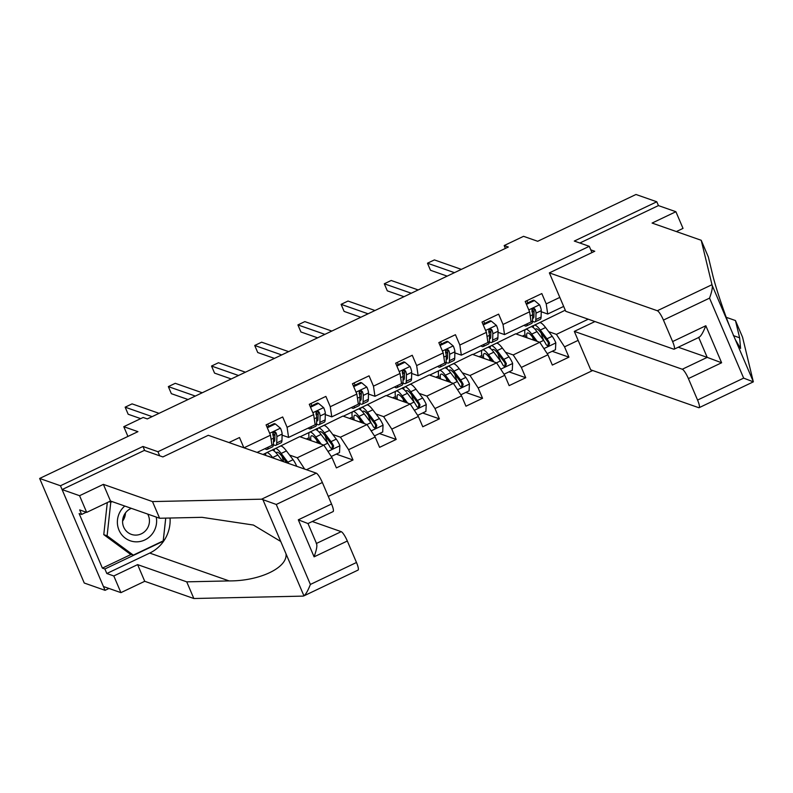 <?xml version="1.0" encoding="UTF-8"?>
<svg xmlns="http://www.w3.org/2000/svg" width="793" height="793" viewBox="0 0 793 793"><rect width="100%" height="100%" fill="white"/><g stroke="black" fill="none" stroke-linecap="round" stroke-linejoin="round"><path stroke-width="1.19" d="M328.292 496.408L592.678 370.509M144.703 450.553L142.968 446.469L60.466 485.752L105.063 590.329L108.988 588.456M105.063 590.329L84.256 583.024L39.65 478.457L137.932 431.66L123.777 426.693L127.931 436.418M676.36 231.566L683.021 228.394L675.904 211.721L658.428 205.595L656.792 201.779L635.986 194.483L537.704 241.28L523.549 236.324L504.17 245.552L505.389 248.407M60.466 485.752L39.65 478.457M656.792 201.779L574.291 241.062L589.278 246.316L591.955 252.59M589.278 246.316L157.946 451.723L159.69 455.806M563.664 306.425L547.715 314.028L546.218 303.888L541.817 293.569L525.204 301.479L529.605 311.798L503.03 324.456L498.628 314.137L482.015 322.047L486.416 332.366L459.841 345.024L455.44 334.705L438.826 342.616L443.228 352.935L416.652 365.583L412.251 355.274L395.638 363.184L400.039 373.493L373.463 386.151L369.062 375.832L352.449 383.743L356.85 394.062L330.275 406.72L325.873 396.401L309.27 404.311L313.661 414.63L287.086 427.288L282.685 416.969L266.081 424.879L270.472 435.198L243.976 447.817M546.218 303.888L559.818 297.405M578.147 340.366L564.547 346.848L568.938 357.157L552.196 351.289M306.485 469.734L331.989 457.591L336.391 467.9L353.004 459.99L348.603 449.681L375.178 437.022L379.579 447.341L396.193 439.431L391.792 429.112L418.367 416.454L422.768 426.773L439.381 418.863L434.98 408.544L461.556 395.885L465.957 406.204L482.56 398.294L478.169 387.975L504.744 375.317L509.146 385.636L525.749 377.726L521.358 367.407L547.933 354.758L552.334 365.067L568.938 357.157M228.969 442.553L239.496 437.538L243.867 447.777M123.777 426.693L143.156 417.465L147.32 418.922L508.333 247.01L504.17 245.552M529.605 311.798L531.102 321.938L504.526 334.587L498.054 332.326M490.847 329.799L489.479 329.313M488.022 347.304L515.638 333.813L539.775 342.279L513.2 354.937L505.528 352.251M489.063 346.472L490.292 346.908M504.526 334.587L503.03 324.456M547.933 354.758L539.775 342.279M521.358 367.407L513.2 354.937M486.416 332.366L487.913 342.497L461.338 355.155L454.865 352.885M447.658 350.367L446.29 349.882M444.833 367.873L472.45 354.382L496.587 362.847L470.011 375.505L462.339 372.819M445.874 367.04L447.103 367.476M461.338 355.155L459.841 345.024M504.744 375.317L496.587 362.847M478.169 387.975L470.011 375.505M443.228 352.935L444.724 363.065L418.149 375.723L411.676 373.453M404.47 370.926L403.102 370.45M401.645 388.441L429.261 374.95L453.398 383.416L426.822 396.074L419.15 393.378M402.685 387.608L403.915 388.045M418.149 375.723L416.652 365.583M461.556 395.885L453.398 383.416M434.98 408.544L426.822 396.074M400.039 373.493L401.536 383.634L374.96 396.292L368.487 394.022M361.281 391.494L359.913 391.018M358.456 409.01L386.072 395.519L410.209 403.984L383.634 416.642L375.961 413.946M359.497 408.177L360.726 408.603M374.96 396.292L373.463 386.151M418.367 416.454L410.209 403.984M391.792 429.112L383.634 416.642M356.85 394.062L358.347 404.202L331.771 416.86L325.299 414.59M318.092 412.063L316.724 411.587M315.267 429.578L342.883 416.087L367.03 424.552L340.445 437.201L332.773 434.514M316.308 428.745L317.537 429.172M331.771 416.86L330.275 406.72M375.178 437.022L367.03 424.552M348.603 449.681L340.445 437.201M313.661 414.63L315.158 424.77L288.583 437.419L282.11 435.159M274.903 432.631L273.535 432.145M272.078 450.146L299.695 436.656L323.841 445.121L297.256 457.769L289.584 455.083M273.119 449.304L274.348 449.74M288.583 437.419L287.086 427.288M331.989 457.591L323.841 445.121M304.661 469.089L297.256 457.769M270.472 435.198L271.969 445.339L257.101 452.416M142.968 446.469L157.946 451.723M547.715 314.028L541.242 311.758M534.036 309.23L532.668 308.755M531.211 326.746L565.27 310.182M532.252 325.903L533.481 326.339M548.716 331.682L556.389 334.368L588.247 319.202M262.979 454.478L266.25 452.912M300.101 436.794L309.439 432.354M343.29 416.226L352.627 411.785M386.478 395.657L395.816 391.217M429.667 375.099L439.005 370.648M472.856 354.53L482.194 350.08M516.045 333.962L525.382 329.521M564.547 346.848L556.389 334.368M274.299 449.958L273.238 449.591M317.487 429.4L316.427 429.023M306.346 438.985L309.101 437.677M327.935 443.565L326.815 440.928M353.004 459.99L336.252 454.121M360.676 408.831L359.616 408.454M349.535 418.417L352.29 417.108M371.124 422.996L370.004 420.359M396.193 439.431L379.441 433.553M403.865 388.263L402.804 387.886M392.723 397.848L395.479 396.54M414.313 402.438L413.193 399.791M439.381 418.863L422.629 412.984M447.054 367.694L445.993 367.328M435.912 377.29L438.668 375.971M457.502 381.869L456.381 379.223M482.56 398.294L465.818 392.426M490.243 347.126L489.182 346.759M479.101 356.721L481.857 355.403M500.69 361.301L499.57 358.654M525.749 377.726L509.007 371.858M533.431 326.567L532.371 326.191M522.29 336.153L525.045 334.844M543.879 340.732L542.759 338.096M152.127 416.632L125.155 407.176L132.074 403.875L159.056 413.341M140.698 418.635L128.169 414.243L125.155 407.176M124.779 506.043A20.36 19.538 109.3 0 0 118.127 527.672A20.36 19.538 109.3 0 0 134.79 541.768A20.36 19.538 109.3 0 0 156.241 517.076M131.341 508.343A13.937 13.372 109.3 0 0 122.578 521.616A13.937 13.372 109.3 0 0 131.4 534.383A13.937 13.372 109.3 0 0 134.493 535.057A13.937 13.372 109.3 0 0 147.22 528.584A13.937 13.372 109.3 0 0 147.706 514.082M165.707 518.126L163.209 540.885L133.323 555.12L129.993 553.95L103.774 534.641L107.293 502.564M133.323 555.12L107.105 535.81L110.782 502.266L112.15 501.612M103.774 534.641L107.105 535.81M109.127 501.682L110.782 502.266M124.293 514.746A19.577 18.784 -70.7 0 1 122.816 518.979M125.453 512.932A13.937 13.372 -70.7 0 1 122.578 521.12M170.059 518.027A35.239 33.812 -70.7 0 1 149.728 553.078L106.817 573.508L113.805 575.966L137.615 564.626L186.732 581.844L229.127 580.912C259.608 581.13 287.909 567.629 285.995 553.782L303.937 595.85L302.956 596.118L303.937 595.85C305.83 594.383 307.981 590.577 310.39 584.441L356.483 562.495A9.397 1.913 64.5 0 1 358.03 570.098L303.778 595.93M186.732 581.844L193.849 598.517L144.732 581.299L120.923 592.639L103.437 586.513L62.092 489.568L144.316 450.414L162.882 456.927L208.281 435.298L316.258 473.153A9.397 1.913 64.5 0 1 322.364 482.511L331.533 503.991A9.397 1.913 64.5 0 1 333.07 511.604L307.991 523.539L316.704 543.978M302.956 596.118L193.849 598.517M113.805 575.966L120.923 592.639M137.615 564.626L144.732 581.299M86.268 512.228L81.62 514.449L79.122 513.567L102.386 568.115L104.884 568.987L163.219 541.213L165.747 518.126M81.62 514.449L79.687 509.919L86.685 512.377L79.568 495.704L62.092 489.568M106.817 573.508L104.884 568.987M322.364 482.511L276.271 504.467L261.601 499.184L152.494 501.582L103.377 484.364L110.495 501.037L86.685 512.377M103.377 484.364L79.568 495.704M152.494 501.582L159.611 518.255L110.495 501.037M285.995 553.782L280.742 541.47L253.403 525.045L201.997 517.323L159.611 518.255M316.476 543.433L341.208 531.657A9.397 1.913 64.5 0 1 347.324 541.014L356.483 562.495M341.208 531.657L312.264 521.507M102.386 568.115L131.232 554.376M307.734 523.459L298.307 519.811L331.533 503.991M347.324 541.014L314.097 556.835C316.774 549.281 317.497 544.841 316.288 543.522M711.985 284.707L712.193 285.401C712.669 287.7 711.787 291.943 709.547 298.138L663.444 320.085A9.397 1.913 -115.5 0 0 657.338 310.737L711.985 284.707L701.21 240.279L652.094 223.061L675.904 211.721M701.21 240.279L708.327 256.952L712.51 274.219C715.108 285.599 723.88 312.095 730.145 327.469L735.389 339.781L740.593 348.444L739.631 337.808L735.448 320.541L726.239 317.319M594.958 321.552L574.31 331.385L590.706 369.816L698.683 407.671A9.397 1.913 -115.5 0 0 699.109 407.681A9.397 1.913 -115.5 0 0 697.562 400.069L688.403 378.588A9.397 1.913 -115.5 0 0 682.287 369.241L707.207 357.375L721.62 362.768L688.403 378.588M574.31 331.385L682.287 369.241M697.562 400.069L743.656 378.122L753.33 381.849L742.565 337.223L735.448 320.541M735.389 339.781L753.33 381.651M590.795 249.864L594.76 251.252L549.361 272.881L565.756 311.312L673.733 349.168A9.397 1.913 -115.5 0 0 674.149 349.178A9.397 1.913 -115.5 0 0 672.613 341.565L663.444 320.085M549.361 272.881L657.338 310.737M658.428 205.595L579.852 243.015M678.253 347.225L707.207 357.375L698.722 337.481M672.613 341.565L705.829 325.745C702.846 333.189 700.447 337.045 698.643 337.303M268.123 447.163A23.959 4.887 64.5 0 1 267.231 449.373A23.959 4.887 64.5 0 1 264.951 448.679M267.32 427.784L275.349 423.958L280.524 428.289A8.297 1.695 64.5 0 1 282.139 434.068L281.971 440.452A23.959 4.887 64.5 0 1 281.069 442.781L275.815 445.289A23.959 4.887 -115.5 0 0 276.717 442.95L276.886 436.566A8.297 1.695 -115.5 0 0 276.073 432.879L275.112 431.927L273.615 432.106L272.742 434.465A8.297 1.695 64.5 0 1 273.565 438.152L273.387 444.536A23.959 4.887 64.5 0 1 272.485 446.865L267.231 449.373M268.758 426.198A19.894 4.054 64.5 0 1 267.737 424.176L267.697 424.106M274.903 435.952A19.894 4.054 64.5 0 1 272.802 433.067M275.349 423.958L274.269 423.581L267.003 427.04M195.316 396.064L168.344 386.607L175.263 383.316L202.245 392.773M273.397 444.486A23.959 4.887 -115.5 0 0 275.815 445.289M276.073 432.879L274.874 432.463A4.233 0.862 64.5 0 1 274.983 433.295L274.804 439.679A19.894 4.054 64.5 0 1 274.061 441.612A19.894 4.054 64.5 0 1 273.466 441.681M188.05 399.523L171.357 393.675L168.344 386.607M311.312 426.594A23.959 4.887 64.5 0 1 310.42 428.805A23.959 4.887 64.5 0 1 308.14 428.111M310.509 407.215L318.538 403.389L323.713 407.731A8.297 1.695 64.5 0 1 325.328 413.5L325.16 419.884A23.959 4.887 64.5 0 1 324.258 422.213L319.004 424.721A23.959 4.887 -115.5 0 0 319.906 422.391L320.075 416.008A8.297 1.695 -115.5 0 0 319.262 412.32L318.3 411.359L316.803 411.537L315.931 413.896A8.297 1.695 64.5 0 1 316.754 417.584L316.576 423.968A23.959 4.887 64.5 0 1 315.673 426.297L310.42 428.805M311.946 405.639A19.894 4.054 64.5 0 1 310.915 403.617L310.886 403.538M318.092 415.383A19.894 4.054 64.5 0 1 315.991 412.499M318.538 403.389L317.458 403.013L310.192 406.472M238.505 375.495L211.533 366.039L218.452 362.748L245.433 372.204M316.576 423.918A23.959 4.887 -115.5 0 0 319.004 424.721M319.262 412.32L318.062 411.894A4.233 0.862 64.5 0 1 318.171 412.727L317.993 419.11A19.894 4.054 64.5 0 1 317.25 421.043A19.894 4.054 64.5 0 1 316.655 421.113M231.239 378.965L214.546 373.106L211.533 366.039M296.671 466.343L296.681 466.165A8.297 1.695 -115.5 0 0 293.073 459.692L286.442 450.93A23.959 4.887 -115.5 0 0 280.355 446.142L275.102 448.65A23.959 4.887 -115.5 0 0 274.19 451.029M282.08 456.53A19.894 4.054 -115.5 0 0 283.507 461.179L283.716 461.754M272.941 457.967L272.604 457.521A23.959 4.887 -115.5 0 0 266.517 452.734A23.959 4.887 -115.5 0 0 265.605 455.4M270.175 456.996A19.894 4.054 -115.5 0 0 268.371 456.371M288.711 463.499A8.297 1.695 -115.5 0 0 287.819 462.2L281.178 453.427A23.959 4.887 -115.5 0 0 275.102 448.65M276.281 453.061A19.894 4.054 64.5 0 1 276.846 452.327A19.894 4.054 64.5 0 1 281.902 456.292L286.858 462.854M266.517 452.734L271.771 450.236A23.959 4.887 64.5 0 1 277.857 455.013L282.685 461.387M331.276 456.49L339.513 452.565L339.87 445.597A8.297 1.695 -115.5 0 0 336.262 439.134L329.63 430.361A23.959 4.887 -115.5 0 0 323.544 425.583L318.28 428.081A23.959 4.887 -115.5 0 0 317.378 430.47M325.269 435.962A19.894 4.054 -115.5 0 0 326.696 440.611L327.578 443.079M321.284 444.219L315.792 436.953A23.959 4.887 -115.5 0 0 309.706 432.175A23.959 4.887 -115.5 0 0 309.637 440.135M319.311 443.535L316.506 439.818A19.894 4.054 -115.5 0 0 311.451 435.843A19.894 4.054 -115.5 0 0 310.985 440.611M309.706 432.175L314.96 429.667A23.959 4.887 64.5 0 1 321.046 434.445L327.678 443.218A8.297 1.695 64.5 0 1 330.284 447.53L331.405 448.541L332.931 448.372L333.605 445.944A8.297 1.695 -115.5 0 0 331.008 441.632L324.367 432.869A23.959 4.887 -115.5 0 0 318.28 428.081M319.47 432.502A19.894 4.054 64.5 0 1 320.035 431.759A19.894 4.054 64.5 0 1 325.09 435.734L331.722 444.496A4.233 0.862 64.5 0 1 332.406 445.527L332.128 447.777M316.685 440.056A19.894 4.054 -115.5 0 0 317.507 442.9M354.501 406.026A23.959 4.887 64.5 0 1 353.609 408.236A23.959 4.887 64.5 0 1 351.329 407.543M353.688 386.657L361.727 382.831L366.901 387.162A8.297 1.695 64.5 0 1 368.517 392.931L368.349 399.315A23.959 4.887 64.5 0 1 367.446 401.645L362.183 404.152A23.959 4.887 -115.5 0 0 363.085 401.823L363.263 395.439A8.297 1.695 -115.5 0 0 362.451 391.752L361.489 390.8L359.992 390.969L359.12 393.328A8.297 1.695 64.5 0 1 359.933 397.015L359.764 403.399A23.959 4.887 64.5 0 1 358.862 405.738L353.609 408.236M355.135 385.071A19.894 4.054 64.5 0 1 354.104 383.049L354.075 382.979M361.281 394.825A19.894 4.054 64.5 0 1 359.179 391.93M361.727 382.831L360.646 382.444L353.371 385.904M281.693 354.937L254.722 345.47L261.64 342.179L288.622 351.636M359.764 403.35A23.959 4.887 -115.5 0 0 362.183 404.152M362.451 391.752L361.251 391.326A4.233 0.862 64.5 0 1 361.36 392.158L361.182 398.542A19.894 4.054 64.5 0 1 360.438 400.475A19.894 4.054 64.5 0 1 359.844 400.544M274.428 358.396L257.735 352.538L254.722 345.47M397.689 385.467A23.959 4.887 64.5 0 1 396.797 387.668A23.959 4.887 64.5 0 1 394.517 386.974M396.877 366.088L404.916 362.262L410.09 366.594A8.297 1.695 64.5 0 1 411.706 372.363L411.537 378.747A23.959 4.887 64.5 0 1 410.635 381.076L405.372 383.584A23.959 4.887 -115.5 0 0 406.274 381.255L406.452 374.871A8.297 1.695 -115.5 0 0 405.639 371.183L404.678 370.232L403.171 370.4L402.309 372.769A8.297 1.695 64.5 0 1 403.122 376.457L402.953 382.841A23.959 4.887 64.5 0 1 402.051 385.17L396.797 387.668M398.324 364.502A19.894 4.054 64.5 0 1 397.293 362.48L397.263 362.411M404.47 374.256A19.894 4.054 64.5 0 1 402.368 371.362M404.916 362.262L403.835 361.876L396.559 365.345M324.882 334.368L297.91 324.912L304.829 321.611L331.811 331.068M402.953 382.781A23.959 4.887 -115.5 0 0 405.372 383.584M405.639 371.183L404.44 370.767A4.233 0.862 64.5 0 1 404.549 371.59L404.371 377.974A19.894 4.054 64.5 0 1 403.627 379.906A19.894 4.054 64.5 0 1 403.032 379.976M317.616 337.828L300.924 331.97L297.91 324.912M440.878 364.899A23.959 4.887 64.5 0 1 439.986 367.109A23.959 4.887 64.5 0 1 437.706 366.406M440.065 345.52L448.104 341.694L453.279 346.026A8.297 1.695 64.5 0 1 454.895 351.795L454.726 358.178A23.959 4.887 64.5 0 1 453.824 360.518L448.56 363.016A23.959 4.887 -115.5 0 0 449.462 360.686L449.641 354.302A8.297 1.695 -115.5 0 0 448.828 350.615L447.867 349.663L446.36 349.842L445.497 352.201A8.297 1.695 64.5 0 1 446.31 355.888L446.142 362.272A23.959 4.887 64.5 0 1 445.24 364.602L439.986 367.109M441.513 343.934A19.894 4.054 64.5 0 1 440.482 341.912L440.452 341.842M447.658 353.688A19.894 4.054 64.5 0 1 445.557 350.803M448.104 341.694L447.024 341.317L439.748 344.777M368.071 313.8L341.099 304.343L348.018 301.043L374.99 310.509M446.142 362.223A23.959 4.887 -115.5 0 0 448.56 363.016M448.828 350.615L447.629 350.199A4.233 0.862 64.5 0 1 447.738 351.021L447.559 357.405A19.894 4.054 64.5 0 1 446.816 359.338A19.894 4.054 64.5 0 1 446.221 359.407M360.805 317.259L344.112 311.411L341.099 304.343M374.465 435.922L382.702 432.007L383.059 425.028A8.297 1.695 -115.5 0 0 379.45 418.565L372.819 409.793A23.959 4.887 -115.5 0 0 366.733 405.015L361.469 407.513A23.959 4.887 -115.5 0 0 360.567 409.902M368.458 415.403A19.894 4.054 -115.5 0 0 369.885 420.042L370.767 422.51M364.473 423.66L358.981 416.384A23.959 4.887 -115.5 0 0 352.895 411.607A23.959 4.887 -115.5 0 0 352.826 419.566M362.5 422.966L359.695 419.249A19.894 4.054 -115.5 0 0 354.64 415.284A19.894 4.054 -115.5 0 0 354.174 420.042M352.895 411.607L358.149 409.099A23.959 4.887 64.5 0 1 364.235 413.877L370.866 422.649A8.297 1.695 64.5 0 1 373.473 426.961L374.593 427.972L376.12 427.814L376.794 425.385A8.297 1.695 -115.5 0 0 374.187 421.063L367.555 412.301A23.959 4.887 -115.5 0 0 361.469 407.513M362.659 411.934A19.894 4.054 64.5 0 1 363.224 411.19A19.894 4.054 64.5 0 1 368.279 415.165L374.911 423.928A4.233 0.862 64.5 0 1 375.595 424.959L375.317 427.209M359.873 419.487A19.894 4.054 -115.5 0 0 360.696 422.332M417.653 415.363L425.891 411.438L426.247 404.47A8.297 1.695 -115.5 0 0 422.639 397.997L416.008 389.224A23.959 4.887 -115.5 0 0 409.922 384.446L404.658 386.954A23.959 4.887 -115.5 0 0 403.756 389.333M411.646 394.835A19.894 4.054 -115.5 0 0 413.074 399.474L413.956 401.942M407.661 403.092L402.16 395.816A23.959 4.887 -115.5 0 0 396.084 391.038A23.959 4.887 -115.5 0 0 396.014 399.008M405.689 402.398L402.884 398.681A19.894 4.054 -115.5 0 0 397.828 394.716A19.894 4.054 -115.5 0 0 397.362 399.474M396.084 391.038L401.337 388.53A23.959 4.887 64.5 0 1 407.424 393.318L414.055 402.081A8.297 1.695 64.5 0 1 416.662 406.393L417.782 407.404L419.309 407.245L419.983 404.817A8.297 1.695 -115.5 0 0 417.376 400.505L410.744 391.732A23.959 4.887 -115.5 0 0 404.658 386.954M405.847 391.365A19.894 4.054 64.5 0 1 406.412 390.622A19.894 4.054 64.5 0 1 411.468 394.597L418.099 403.359A4.233 0.862 64.5 0 1 418.783 404.39L418.506 406.64M403.062 398.919A19.894 4.054 -115.5 0 0 403.885 401.764M460.842 394.795L469.079 390.87L469.436 383.901A8.297 1.695 -115.5 0 0 465.828 377.428L459.197 368.656A23.959 4.887 -115.5 0 0 453.11 363.878L447.847 366.386A23.959 4.887 -115.5 0 0 446.945 368.765M454.835 374.266A19.894 4.054 -115.5 0 0 456.262 378.905L457.145 381.374M450.85 382.523L445.349 375.248A23.959 4.887 -115.5 0 0 439.272 370.47A23.959 4.887 -115.5 0 0 439.203 378.439M448.878 381.829L446.072 378.112A19.894 4.054 -115.5 0 0 441.017 374.147A19.894 4.054 -115.5 0 0 440.551 378.915M439.272 370.47L444.526 367.962A23.959 4.887 64.5 0 1 450.612 372.75L457.244 381.512A8.297 1.695 64.5 0 1 459.851 385.834L460.971 386.845L462.497 386.677L463.171 384.248A8.297 1.695 -115.5 0 0 460.564 379.936L453.933 371.164A23.959 4.887 -115.5 0 0 447.847 366.386M449.036 370.797A19.894 4.054 64.5 0 1 449.601 370.063A19.894 4.054 64.5 0 1 454.657 374.028L461.288 382.801A4.233 0.862 64.5 0 1 461.972 383.832L461.695 386.072M446.251 378.35A19.894 4.054 -115.5 0 0 447.074 381.195M484.067 344.331A23.959 4.887 64.5 0 1 483.175 346.541A23.959 4.887 64.5 0 1 480.895 345.847M483.254 324.952L491.293 321.125L496.468 325.457A8.297 1.695 64.5 0 1 498.083 331.236L497.915 337.62A23.959 4.887 64.5 0 1 497.013 339.949L491.749 342.447A23.959 4.887 -115.5 0 0 492.651 340.118L492.83 333.734A8.297 1.695 -115.5 0 0 492.007 330.047L491.055 329.095L489.549 329.273L488.686 331.633A8.297 1.695 64.5 0 1 489.499 335.32L489.331 341.704A23.959 4.887 64.5 0 1 488.429 344.033L483.175 346.541M484.701 323.366A19.894 4.054 64.5 0 1 483.671 321.343L483.641 321.274M490.847 333.119A19.894 4.054 64.5 0 1 488.746 330.235M491.293 321.125L490.213 320.749L482.937 324.208M411.26 293.232L384.288 283.775L391.207 280.484L418.179 289.941M489.331 341.654A23.959 4.887 -115.5 0 0 491.749 342.447M492.007 330.047L490.817 329.63A4.233 0.862 64.5 0 1 490.917 330.453L490.748 336.837A19.894 4.054 64.5 0 1 490.005 338.78A19.894 4.054 64.5 0 1 489.41 338.839M403.994 296.691L387.301 290.843L384.288 283.775M504.031 374.227L512.268 370.301L512.625 363.333A8.297 1.695 -115.5 0 0 509.017 356.86L502.385 348.097A23.959 4.887 -115.5 0 0 496.299 343.31L491.036 345.817A23.959 4.887 -115.5 0 0 490.133 348.196M498.024 353.698A19.894 4.054 -115.5 0 0 499.451 358.347L500.333 360.805M494.039 361.955L488.538 354.689A23.959 4.887 -115.5 0 0 482.461 349.901A23.959 4.887 -115.5 0 0 482.392 357.871M492.066 361.261L489.261 357.554A19.894 4.054 -115.5 0 0 484.206 353.579A19.894 4.054 -115.5 0 0 483.74 358.347M482.461 349.901L487.715 347.403A23.959 4.887 64.5 0 1 493.801 352.181L500.433 360.954A8.297 1.695 64.5 0 1 503.04 365.266L504.16 366.277L505.686 366.108L506.36 363.68A8.297 1.695 -115.5 0 0 503.753 359.368L497.122 350.595A23.959 4.887 -115.5 0 0 491.036 345.817M492.225 350.228A19.894 4.054 64.5 0 1 492.79 349.495A19.894 4.054 64.5 0 1 497.845 353.46L504.477 362.232A4.233 0.862 64.5 0 1 505.161 363.263L504.883 365.514M489.44 357.782A19.894 4.054 -115.5 0 0 490.262 360.627M527.256 323.762A23.959 4.887 64.5 0 1 526.364 325.973A23.959 4.887 64.5 0 1 524.084 325.279M526.443 304.383L534.482 300.557L539.656 304.899A8.297 1.695 64.5 0 1 541.272 310.668L541.104 317.051A23.959 4.887 64.5 0 1 540.202 319.381L534.938 321.889A23.959 4.887 -115.5 0 0 535.84 319.549L536.018 313.166A8.297 1.695 -115.5 0 0 535.196 309.478L534.244 308.527L532.737 308.705L531.875 311.064A8.297 1.695 64.5 0 1 532.688 314.752L532.519 321.135A23.959 4.887 64.5 0 1 531.617 323.465L526.364 325.973M527.89 302.797A19.894 4.054 64.5 0 1 526.859 300.775L526.83 300.706M534.036 312.551A19.894 4.054 64.5 0 1 531.934 309.666M534.482 300.557L533.402 300.18L526.126 303.64M454.448 272.663L427.477 263.207L434.395 259.916L461.367 269.372M532.519 321.086A23.959 4.887 -115.5 0 0 534.938 321.889M535.196 309.478L534.006 309.062A4.233 0.862 64.5 0 1 534.105 309.894L533.937 316.278A19.894 4.054 64.5 0 1 533.193 318.211A19.894 4.054 64.5 0 1 532.599 318.28M447.183 276.133L430.49 270.274L427.477 263.207M547.22 353.658L555.457 349.733L555.814 342.764A8.297 1.695 -115.5 0 0 552.206 336.291L545.574 327.529A23.959 4.887 -115.5 0 0 539.488 322.741L534.224 325.249A23.959 4.887 -115.5 0 0 533.322 327.638M541.213 333.129A19.894 4.054 -115.5 0 0 542.64 337.778L543.522 340.247M537.228 341.386L531.726 334.121A23.959 4.887 -115.5 0 0 525.65 329.333A23.959 4.887 -115.5 0 0 525.581 337.303M535.255 340.693L532.45 336.985A19.894 4.054 -115.5 0 0 527.395 333.01A19.894 4.054 -115.5 0 0 526.929 337.778M525.65 329.333L530.904 326.835A23.959 4.887 64.5 0 1 536.99 331.613L543.621 340.385A8.297 1.695 64.5 0 1 546.218 344.697L547.348 345.708L548.875 345.54L549.549 343.111A8.297 1.695 -115.5 0 0 546.942 338.799L540.311 330.027A23.959 4.887 -115.5 0 0 534.224 325.249M535.414 329.66A19.894 4.054 64.5 0 1 535.979 328.926A19.894 4.054 64.5 0 1 541.034 332.891L547.666 341.664A4.233 0.862 64.5 0 1 548.35 342.695L548.072 344.945M532.628 337.223A19.894 4.054 -115.5 0 0 533.451 340.068M280.742 541.47L262.8 499.402M276.271 504.467L310.39 584.441M314.097 556.835L298.307 519.811M261.601 499.184L316.258 473.153M149.728 553.078L229.127 580.912M712.193 285.401L730.145 327.469M743.656 378.122L709.547 298.138M705.829 325.745L721.62 362.768M733.347 335.598L739.631 337.808M280.395 428.19L269.67 433.295M273.387 444.536L271.949 445.22M266.111 424.949L267.737 424.176M281.971 440.452L276.717 442.95M273.565 438.152L271.087 439.332M282.139 434.068L276.886 436.566M323.584 407.622L312.858 412.727M316.576 423.968L315.138 424.651M309.3 404.39L310.915 403.617M325.16 419.884L319.906 422.391M316.754 417.584L314.276 418.763M325.328 413.5L320.075 416.008M281.178 453.427L286.442 450.93M283.507 461.179L282.903 461.467M272.604 457.521L277.857 455.013M287.819 462.2L293.073 459.692M327.965 451.435L339.86 445.775M324.367 432.869L329.63 430.361M326.696 440.611L325.973 440.958M315.792 436.953L321.046 434.445M331.008 441.632L336.262 439.134M323.752 445.091L327.678 443.218M332.406 445.527L333.605 445.944M366.772 387.053L356.047 392.158M359.764 403.399L358.327 404.083M352.488 383.822L354.104 383.049M368.349 399.315L363.085 401.823M359.933 397.015L357.465 398.195M368.517 392.931L363.263 395.439M409.961 366.485L399.236 371.6M402.953 382.841L401.516 383.525M395.677 363.253L397.293 362.48M411.537 378.747L406.274 381.255M403.122 376.457L400.653 377.627M411.706 372.363L406.452 374.871M453.15 345.917L442.425 351.031M446.142 362.272L444.704 362.956M438.866 342.685L440.482 341.912M454.726 358.178L449.462 360.686M446.31 355.888L443.842 357.068M454.895 351.795L449.641 354.302M371.154 430.867L383.049 425.207M367.555 412.301L372.819 409.793M369.885 420.042L369.161 420.389M358.981 416.384L364.235 413.877M374.187 421.063L379.45 418.565M366.941 424.523L370.866 422.649M375.595 424.959L376.794 425.385M414.342 410.308L426.238 404.638M410.744 391.732L416.008 389.224M413.074 399.474L412.35 399.821M402.16 395.816L407.424 393.318M417.376 400.505L422.639 397.997M410.13 403.954L414.055 402.081M418.783 404.39L419.983 404.817M457.531 389.74L469.426 384.07M453.933 371.164L459.197 368.656M456.262 378.905L455.539 379.252M445.349 375.248L450.612 372.75M460.564 379.936L465.828 377.428M453.318 383.386L457.244 381.512M461.972 383.832L463.171 384.248M496.339 325.348L485.613 330.463M489.331 341.704L487.893 342.388M482.055 322.117L483.671 321.343M497.915 337.62L492.651 340.118M489.499 335.32L487.031 336.5M498.083 331.236L492.83 333.734M500.72 369.171L512.615 363.501M497.122 350.595L502.385 348.097M499.451 358.347L498.728 358.694M488.538 354.689L493.801 352.181M503.753 359.368L509.017 356.86M496.507 362.817L500.433 360.954M505.161 363.263L506.36 363.68M539.527 304.79L528.802 309.894M532.519 321.135L531.082 321.819M525.244 301.558L526.859 300.775M541.104 317.051L535.84 319.549M532.688 314.752L530.22 315.931M541.272 310.668L536.018 313.166M543.909 348.603L555.804 342.943M540.311 330.027L545.574 327.529M542.64 337.778L541.916 338.125M531.726 334.121L536.99 331.613M546.942 338.799L552.206 336.291M539.696 342.249L543.621 340.385M548.35 342.695L549.549 343.111M674.149 349.178L699.238 337.233M753.35 381.849L699.109 407.681"/></g></svg>
